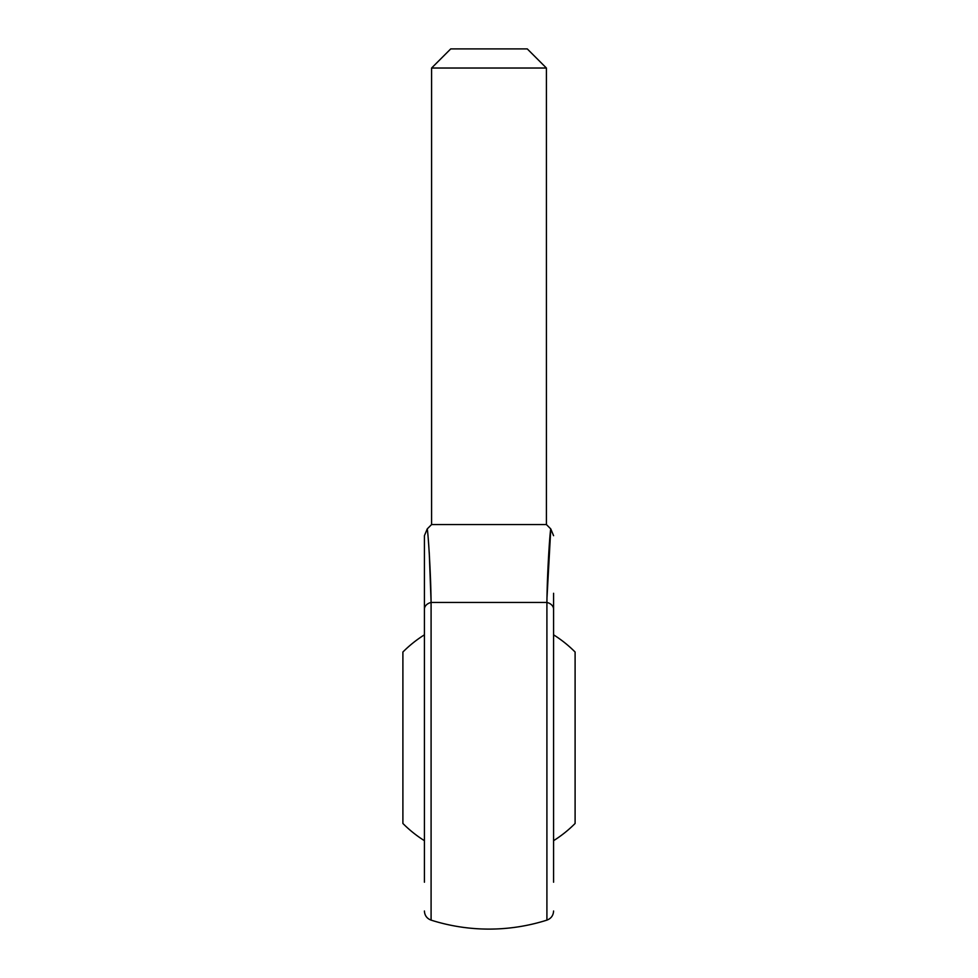 <?xml version="1.0" encoding="UTF-8"?>
<svg xmlns="http://www.w3.org/2000/svg" width="978" height="978" viewBox="0 0 978 978"><rect width="100%" height="100%" fill="white"/><g stroke="black" fill="none" stroke-linecap="round" stroke-linejoin="round"><path stroke-width="1.47" d="M553.585 634.832A121.504 121.504 0 0 1 575.101 652.02L575.101 823.476A121.504 121.504 0 0 1 553.585 840.677M424.415 840.677A121.504 121.504 0 0 1 402.899 823.476L402.899 652.02A121.504 121.504 0 0 1 424.415 634.832M424.415 882.217L424.415 535.687L424.415 882.217M547.032 597.106L550.773 528.927L546.409 524.55L431.591 524.55L427.227 528.927L424.415 535.687L424.415 542.093M424.415 609.208A9.572 7.103 0 0 1 431.09 602.448C430.809 572.497 428.071 531.8 427.227 528.927C428.193 533.108 430.772 572.778 431.09 602.448L546.91 602.448A9.572 7.103 0 0 1 553.585 609.208L553.585 882.217M553.585 737.754L553.585 593.279M431.078 601.629L429.244 552.448M546.91 602.448C547.191 572.497 549.929 531.8 550.773 528.927C549.807 533.108 547.228 572.778 546.91 602.448L546.91 920.127C551.103 918.538 553.328 915.494 553.585 911.007M431.591 524.55L431.591 68.032L546.409 68.032L546.409 524.55M546.409 68.032L527.264 48.9L450.736 48.9L431.591 68.032M431.09 602.448L431.09 920.127A191.346 191.346 0 0 0 546.91 920.127M431.09 920.127C426.897 918.538 424.672 915.494 424.415 911.007M550.773 528.927L553.585 535.687"/></g></svg>
